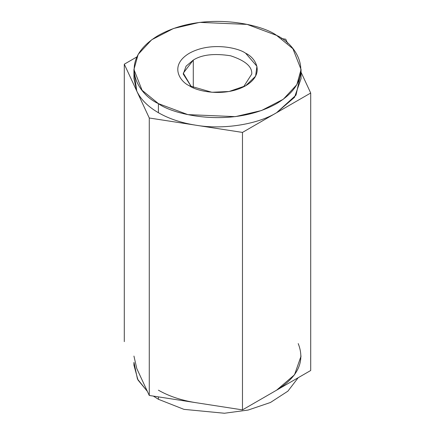 <?xml version="1.0" encoding="UTF-8"?>
<svg xmlns="http://www.w3.org/2000/svg" width="435" height="435" viewBox="0 0 435 435"><rect width="100%" height="100%" fill="white"/><g stroke="black" fill="none" stroke-linecap="round" stroke-linejoin="round"><path stroke-width="0.65" d="M301.063 356.075L294.533 374.769L276.589 390.19C298.073 376.862 305.283 361.327 298.214 343.585M136.786 368.559L149.27 395.464L242.474 409.884L310.704 370.495L242.474 409.884L195.87 402.674C181.493 400.407 169.003 396.241 158.411 390.19C169.003 396.241 181.493 400.407 195.87 402.674L149.27 395.464L136.786 368.559L133.936 356.075M158.411 396.878L158.411 399.286L183.94 409.351L224.433 413.25L248.129 410.058L270.456 402.489L287.916 391.147L298.187 377.716L287.916 391.147L270.456 402.489L248.129 410.058L224.433 413.25L183.94 409.351L158.411 399.286L158.411 396.878M133.936 362.426L133.936 365.172L137.987 380.016L147.4 391.429L137.444 378.999L134.051 362.67M153.365 396.1L158.411 399.286L153.365 396.1M124.296 341.654L124.296 64.19L136.813 56.963L124.296 64.19L124.296 341.654M149.27 395.464L149.27 117.999L124.296 64.19L136.786 91.094C140.712 99.397 147.922 106.608 158.411 112.719L158.411 103.622C173.32 114.976 232.045 128.407 276.589 103.622C319.518 77.908 296.246 44.006 276.589 35.398C261.68 24.045 202.955 10.609 158.411 35.398C115.482 61.112 138.754 95.015 158.411 103.622L142.093 90.301L133.936 69.508L138.156 54.375L151.701 39.77L173.521 28.487L199.627 22.381L247.123 24.398L276.589 35.398L292.907 48.72L301.063 69.508L296.844 84.646L283.299 99.251L261.478 110.533L235.373 116.64L187.876 114.623L158.411 103.622L158.411 112.719C169.003 118.777 181.493 122.942 195.87 125.209L149.27 117.999L149.27 395.464M242.474 409.884L242.474 132.419L195.87 125.209C222.829 129.869 257.281 124.54 276.589 112.719L242.474 132.419L242.474 409.884M300.694 74.059L296.007 95.135L276.589 112.719C257.281 124.54 222.829 129.869 195.87 125.209L242.474 132.419L310.704 93.025L301.063 72.253L310.704 93.025L310.704 370.495L310.704 93.025L276.589 112.719L294.533 97.299L301.063 78.61L301.063 69.508M285.73 39.215L287.6 43.25L285.73 39.215L281.635 38.584L285.73 39.215M189.345 85.766C179.976 81.666 168.889 65.506 189.345 53.255C210.567 41.445 238.554 47.845 245.655 53.255C255.024 57.355 266.111 73.51 245.655 85.766C224.433 97.576 196.446 91.176 189.345 85.766L211.867 92.269L229.093 91.502L245.655 85.766L255.595 76.201L256.916 66.261L245.655 53.255C238.554 47.845 210.567 41.445 189.345 53.255C168.889 65.506 179.976 81.666 189.345 85.766L189.345 85.766M193.281 60.079L186.071 66.207L183.255 74.059L191.46 86.902L183.287 73.167L193.281 60.079L193.281 87.756L193.281 60.079C201.84 54.647 214.281 53.217 230.604 55.789C245.302 60.634 252.349 66.724 251.745 74.059C252.349 66.724 245.302 60.634 230.604 55.789C214.281 53.217 201.84 54.647 193.281 60.079M243.54 86.902L251.745 74.059L243.54 86.902M133.936 69.508L133.936 78.61L136.786 91.094L149.27 117.999L195.87 125.209C181.493 122.942 169.003 118.777 158.411 112.719C147.922 106.608 140.712 99.397 136.786 91.094L134.306 74.059"/></g></svg>

